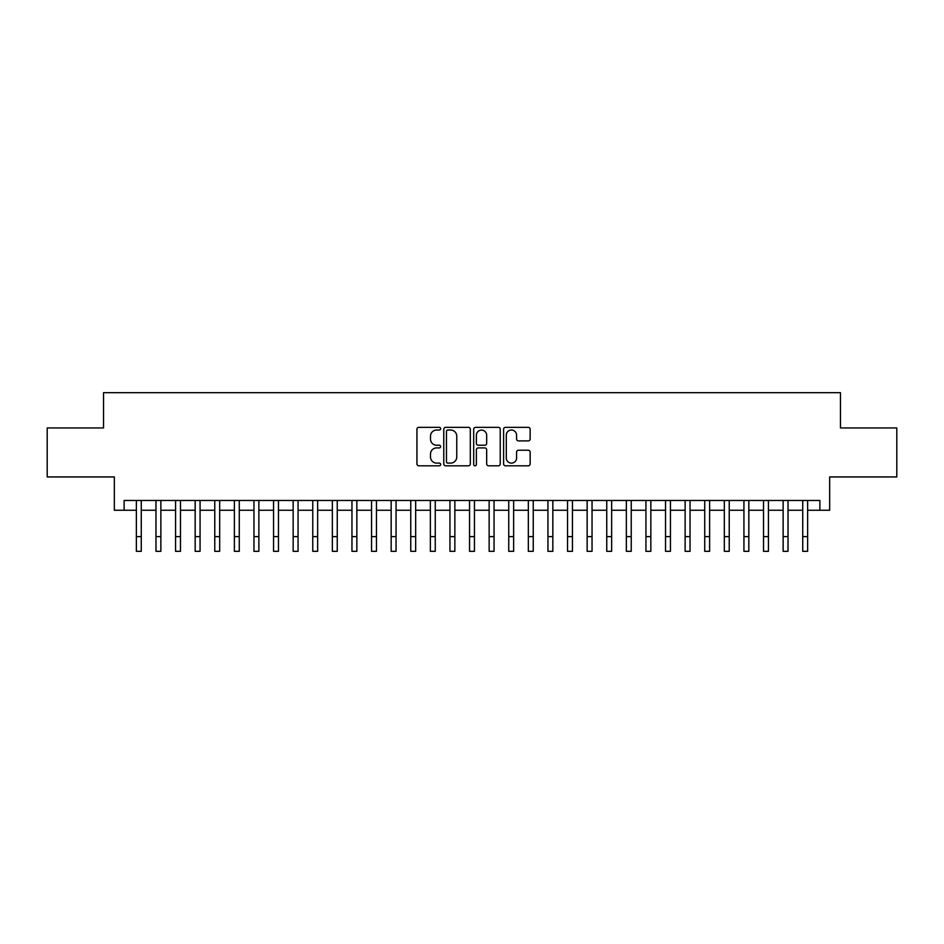 <?xml version="1.0" encoding="UTF-8"?>
<svg xmlns="http://www.w3.org/2000/svg" width="944" height="944" viewBox="0 0 944 944"><rect width="100%" height="100%" fill="white"/><g stroke="black" fill="none" stroke-linecap="round" stroke-linejoin="round"><path stroke-width="1.42" d="M440.647 428.682A1.345 1.345 0 0 0 439.302 427.337L418.853 427.337A1.923 1.923 0 0 0 416.929 429.26L416.929 463.882A1.923 1.923 0 0 0 418.853 465.805L439.302 465.805A1.345 1.345 0 0 0 440.647 464.46A1.345 1.345 0 0 0 439.302 463.115L436.647 463.115A6.16 6.16 0 0 1 430.499 456.955L430.499 454.076A6.16 6.16 0 0 1 436.647 447.916L439.302 447.916A1.345 1.345 0 0 0 440.647 446.571A1.345 1.345 0 0 0 439.302 445.226L436.647 445.226A6.16 6.16 0 0 1 430.499 439.066L430.499 436.187A6.16 6.16 0 0 1 436.647 430.027L439.302 430.027A1.345 1.345 0 0 0 440.647 428.682M528.227 440.895A1.923 1.923 0 0 0 530.15 438.972L530.15 429.26A1.923 1.923 0 0 0 528.227 427.337L505.524 427.337A1.923 1.923 0 0 0 503.6 429.26L503.6 463.882A1.923 1.923 0 0 0 505.524 465.805L528.227 465.805A1.923 1.923 0 0 0 530.15 463.882L530.15 452.152A1.923 1.923 0 0 0 528.227 450.229L518.504 450.229A1.923 1.923 0 0 0 516.58 452.152L516.58 457.97A5.145 5.145 0 0 1 511.436 463.115A5.145 5.145 0 0 1 506.291 457.97L506.291 435.172A5.145 5.145 0 0 1 511.436 430.027A5.145 5.145 0 0 1 516.58 435.172L516.58 438.972A1.923 1.923 0 0 0 518.504 440.895L528.227 440.895M124.124 510.267L124.124 500.462L819.876 500.462L819.876 510.267L829.67 510.267L829.67 476.944L896.8 476.944L896.8 427.951L840.455 427.951L840.455 392.68L103.545 392.68L103.545 427.951L47.2 427.951L47.2 476.944L114.33 476.944L114.33 510.267L136.373 510.267L136.373 521.926M470.313 429.26A1.923 1.923 0 0 0 468.389 427.337L445.698 427.337A1.923 1.923 0 0 0 443.774 429.26L443.774 463.882A1.923 1.923 0 0 0 445.698 465.805L468.389 465.805A1.923 1.923 0 0 0 470.313 463.882L470.313 429.26M475.611 427.337L498.302 427.337A1.923 1.923 0 0 1 500.226 429.26L500.226 463.882A1.923 1.923 0 0 1 498.302 465.805L488.591 465.805A1.923 1.923 0 0 1 486.667 463.882L486.667 449.84A1.923 1.923 0 0 0 484.744 447.916L478.301 447.916A1.923 1.923 0 0 0 476.378 449.84L476.378 464.46A1.345 1.345 0 0 1 475.033 465.805A1.345 1.345 0 0 1 473.687 464.46L473.687 429.26A1.923 1.923 0 0 1 475.611 427.337M141.27 510.267L155.972 510.267M160.869 510.267L175.572 510.267M180.469 510.267L195.172 510.267M200.069 510.267L214.772 510.267M219.669 510.267L234.372 510.267M239.269 510.267L253.96 510.267M258.868 510.267L273.559 510.267M278.468 510.267L293.159 510.267M298.068 510.267L312.759 510.267M317.656 510.267L332.359 510.267M337.256 510.267L351.959 510.267M356.856 510.267L371.558 510.267M376.455 510.267L391.158 510.267M396.055 510.267L410.758 510.267M415.655 510.267L430.358 510.267M435.255 510.267L449.946 510.267M454.855 510.267L469.546 510.267M474.454 510.267L489.145 510.267M494.054 510.267L508.745 510.267M513.642 510.267L528.345 510.267M533.242 510.267L547.945 510.267M552.842 510.267L567.545 510.267M572.442 510.267L587.144 510.267M592.041 510.267L606.744 510.267M611.641 510.267L626.344 510.267M631.241 510.267L645.932 510.267M650.841 510.267L665.532 510.267M670.441 510.267L685.132 510.267M690.04 510.267L704.731 510.267M709.628 510.267L724.331 510.267M729.228 510.267L743.931 510.267M748.828 510.267L763.531 510.267M768.428 510.267L783.131 510.267M788.028 510.267L802.73 510.267M807.627 510.267L819.876 510.267M447.81 430.027A1.345 1.345 0 0 0 446.465 431.373L446.465 461.769A1.345 1.345 0 0 0 447.81 463.115L450.595 463.115A6.16 6.16 0 0 0 456.754 456.955L456.754 436.187A6.16 6.16 0 0 0 450.595 430.027L447.81 430.027M486.667 435.267A5.145 5.145 0 0 0 481.523 430.122A5.145 5.145 0 0 0 476.378 435.267L476.378 443.302A1.923 1.923 0 0 0 478.301 445.226L484.744 445.226A1.923 1.923 0 0 0 486.667 443.302L486.667 435.267M136.373 536.629L141.27 536.629L141.27 551.32L136.373 551.32L136.373 500.462M141.27 536.629L141.27 500.462M155.972 536.629L160.869 536.629L160.869 551.32L155.972 551.32L155.972 500.462M160.869 536.629L160.869 500.462M175.572 536.629L180.469 536.629L180.469 551.32L175.572 551.32L175.572 500.462M180.469 536.629L180.469 500.462M195.172 536.629L200.069 536.629L200.069 551.32L195.172 551.32L195.172 500.462M200.069 536.629L200.069 500.462M214.772 536.629L219.669 536.629L219.669 551.32L214.772 551.32L214.772 500.462M219.669 536.629L219.669 500.462M234.372 536.629L239.269 536.629L239.269 551.32L234.372 551.32L234.372 500.462M239.269 536.629L239.269 500.462M253.96 536.629L258.868 536.629L258.868 551.32L253.96 551.32L253.96 500.462M258.868 536.629L258.868 500.462M273.559 536.629L278.468 536.629L278.468 551.32L273.559 551.32L273.559 500.462M278.468 536.629L278.468 500.462M293.159 536.629L298.068 536.629L298.068 551.32L293.159 551.32L293.159 500.462M298.068 536.629L298.068 500.462M312.759 536.629L317.656 536.629L317.656 551.32L312.759 551.32L312.759 500.462M317.656 536.629L317.656 500.462M332.359 536.629L337.256 536.629L337.256 551.32L332.359 551.32L332.359 500.462M337.256 536.629L337.256 500.462M351.959 536.629L356.856 536.629L356.856 551.32L351.959 551.32L351.959 500.462M356.856 536.629L356.856 500.462M371.558 536.629L376.455 536.629L376.455 551.32L371.558 551.32L371.558 500.462M376.455 536.629L376.455 500.462M391.158 536.629L396.055 536.629L396.055 551.32L391.158 551.32L391.158 500.462M396.055 536.629L396.055 500.462M410.758 536.629L415.655 536.629L415.655 551.32L410.758 551.32L410.758 500.462M415.655 536.629L415.655 500.462M430.358 536.629L435.255 536.629L435.255 551.32L430.358 551.32L430.358 500.462M435.255 536.629L435.255 500.462M449.946 536.629L454.855 536.629L454.855 551.32L449.946 551.32L449.946 500.462M454.855 536.629L454.855 500.462M469.546 536.629L474.454 536.629L474.454 551.32L469.546 551.32L469.546 500.462M474.454 536.629L474.454 500.462M489.145 536.629L494.054 536.629L494.054 551.32L489.145 551.32L489.145 500.462M494.054 536.629L494.054 500.462M508.745 536.629L513.642 536.629L513.642 551.32L508.745 551.32L508.745 500.462M513.642 536.629L513.642 500.462M528.345 536.629L533.242 536.629L533.242 551.32L528.345 551.32L528.345 500.462M533.242 536.629L533.242 500.462M547.945 536.629L552.842 536.629L552.842 551.32L547.945 551.32L547.945 500.462M552.842 536.629L552.842 500.462M567.545 536.629L572.442 536.629L572.442 551.32L567.545 551.32L567.545 500.462M572.442 536.629L572.442 500.462M587.144 536.629L592.041 536.629L592.041 551.32L587.144 551.32L587.144 500.462M592.041 536.629L592.041 500.462M606.744 536.629L611.641 536.629L611.641 551.32L606.744 551.32L606.744 500.462M611.641 536.629L611.641 500.462M626.344 536.629L631.241 536.629L631.241 551.32L626.344 551.32L626.344 500.462M631.241 536.629L631.241 500.462M645.932 536.629L650.841 536.629L650.841 551.32L645.932 551.32L645.932 500.462M650.841 536.629L650.841 500.462M665.532 536.629L670.441 536.629L670.441 551.32L665.532 551.32L665.532 500.462M670.441 536.629L670.441 500.462M685.132 536.629L690.04 536.629L690.04 551.32L685.132 551.32L685.132 500.462M690.04 536.629L690.04 500.462M704.731 536.629L709.628 536.629L709.628 551.32L704.731 551.32L704.731 500.462M709.628 536.629L709.628 500.462M724.331 536.629L729.228 536.629L729.228 551.32L724.331 551.32L724.331 500.462M729.228 536.629L729.228 500.462M743.931 536.629L748.828 536.629L748.828 551.32L743.931 551.32L743.931 500.462M748.828 536.629L748.828 500.462M763.531 536.629L768.428 536.629L768.428 551.32L763.531 551.32L763.531 500.462M768.428 536.629L768.428 500.462M783.131 536.629L788.028 536.629L788.028 551.32L783.131 551.32L783.131 500.462M788.028 536.629L788.028 500.462M802.73 536.629L807.627 536.629L807.627 551.32L802.73 551.32L802.73 500.462M807.627 536.629L807.627 500.462"/></g></svg>
